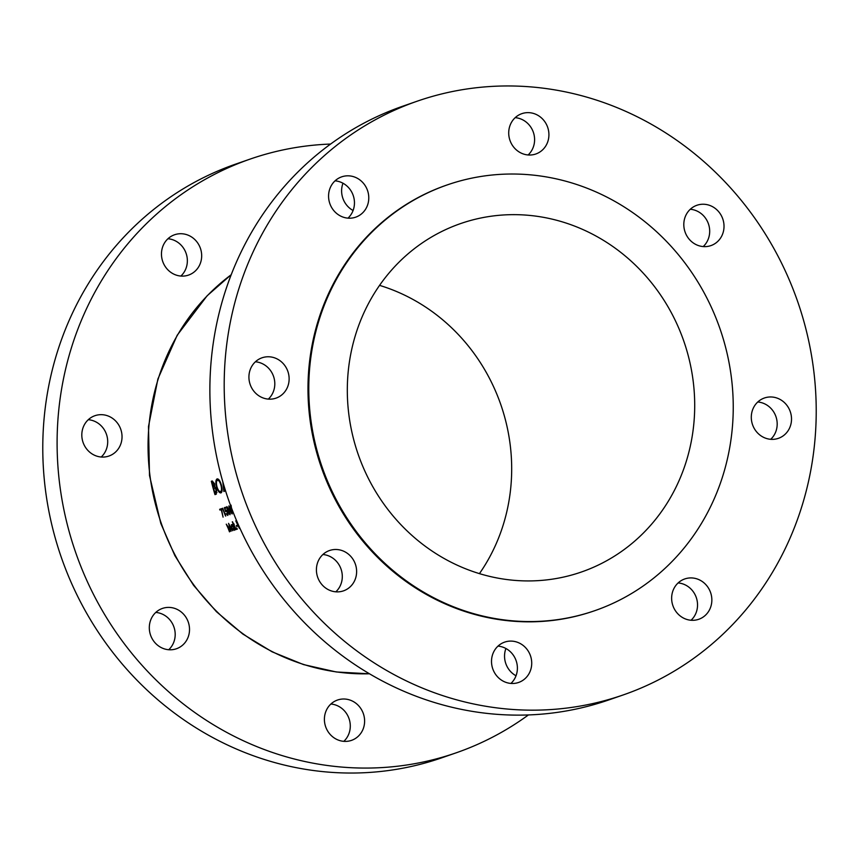<?xml version="1.0" encoding="UTF-8"?>
<svg xmlns="http://www.w3.org/2000/svg" width="859" height="859" viewBox="0 0 859 859"><rect width="100%" height="100%" fill="white"/><g stroke="black" fill="none" stroke-linecap="round" stroke-linejoin="round"><path stroke-width="1.29" d="M287.851 371.356A21.346 19.95 -109.1 0 1 276.018 398.136A21.346 19.95 -109.1 0 1 250.194 384.564A21.346 19.95 -109.1 0 1 262.038 357.795A21.346 19.95 -109.1 0 1 287.851 371.356M255.402 361.789A21.346 19.95 -109.1 0 1 273.527 376.328A21.346 19.95 -109.1 0 1 268.33 399.102M355.347 564.084A21.346 19.95 -109.1 0 1 343.503 590.852A21.346 19.95 -109.1 0 1 317.69 577.291A21.346 19.95 -109.1 0 1 329.523 550.522A21.346 19.95 -109.1 0 1 355.347 564.084M322.887 554.517A21.346 19.95 -109.1 0 1 341.023 569.045A21.346 19.95 -109.1 0 1 335.815 591.83M530.443 655.685A21.346 19.95 -109.1 0 1 518.6 682.465A21.346 19.95 -109.1 0 1 492.787 668.893A21.346 19.95 -109.1 0 1 504.63 642.124A21.346 19.95 -109.1 0 1 530.443 655.685M497.995 646.118A21.346 19.95 -109.1 0 1 516.119 660.657A21.346 19.95 -109.1 0 1 510.922 683.431M710.576 592.517A21.346 19.95 -109.1 0 1 698.743 619.285A21.346 19.95 -109.1 0 1 672.919 605.724A21.346 19.95 -109.1 0 1 684.763 578.945A21.346 19.95 -109.1 0 1 710.576 592.517M678.127 582.939A21.346 19.95 -109.1 0 1 696.262 597.477A21.346 19.95 -109.1 0 1 691.055 620.252M790.237 411.558A21.346 19.95 -109.1 0 1 778.394 438.337A21.346 19.95 -109.1 0 1 752.57 424.765A21.346 19.95 -109.1 0 1 764.413 397.996A21.346 19.95 -109.1 0 1 790.237 411.558M757.778 401.991A21.346 19.95 -109.1 0 1 775.913 416.529A21.346 19.95 -109.1 0 1 770.706 439.303M722.741 218.83A21.346 19.95 -109.1 0 1 710.898 245.61A21.346 19.95 -109.1 0 1 685.085 232.037A21.346 19.95 -109.1 0 1 696.917 205.269A21.346 19.95 -109.1 0 1 722.741 218.83M690.282 209.263A21.346 19.95 -109.1 0 1 708.417 223.802A21.346 19.95 -109.1 0 1 703.21 246.576M547.645 127.229A21.346 19.95 -109.1 0 1 535.801 153.997A21.346 19.95 -109.1 0 1 509.988 140.436A21.346 19.95 -109.1 0 1 521.821 113.667A21.346 19.95 -109.1 0 1 547.645 127.229M515.185 117.662A21.346 19.95 -109.1 0 1 533.321 132.189A21.346 19.95 -109.1 0 1 528.113 154.974M367.502 190.408A21.346 19.95 -109.1 0 1 355.669 217.177A21.346 19.95 -109.1 0 1 329.845 203.615A21.346 19.95 -109.1 0 1 341.689 176.847A21.346 19.95 -109.1 0 1 367.502 190.408M335.053 180.841A21.346 19.95 -109.1 0 1 353.178 195.369A21.346 19.95 -109.1 0 1 347.981 218.154M594.782 610.674L593.988 610.942A225.305 210.616 -109.1 0 1 321.47 467.768A225.305 210.616 -109.1 0 1 446.444 185.179L447.238 184.91A225.305 210.616 -109.1 0 1 719.756 328.084A225.305 210.616 -109.1 0 1 594.782 610.674A225.305 210.616 -109.1 0 1 322.265 467.489A225.305 210.616 -109.1 0 1 447.238 184.91M623.108 694.974L608.784 699.935A314.233 293.757 -109.1 0 1 228.687 500.249A314.233 293.757 -109.1 0 1 403 106.119L417.324 101.147A314.233 293.757 -109.1 0 1 797.41 300.843A314.233 293.757 -109.1 0 1 623.108 694.974A314.233 293.757 -109.1 0 1 243.011 495.289A314.233 293.757 -109.1 0 1 417.324 101.147M353.081 210.498A21.346 19.95 -109.1 0 1 342.881 198.343A21.346 19.95 -109.1 0 1 342.977 183.225M516.023 675.775A21.346 19.95 -109.1 0 1 505.822 663.631A21.346 19.95 -109.1 0 1 505.919 648.502M330.887 704.026A21.346 19.95 -109.1 0 1 349.012 718.564A21.346 19.95 -109.1 0 1 343.815 741.338M363.336 713.604A21.346 19.95 -109.1 0 1 351.503 740.372A21.346 19.95 -109.1 0 1 325.679 726.811A21.346 19.95 -109.1 0 1 337.523 700.031A21.346 19.95 -109.1 0 1 363.336 713.604M155.79 612.424A21.346 19.95 -109.1 0 1 173.915 626.963A21.346 19.95 -109.1 0 1 168.718 649.737M188.239 621.991A21.346 19.95 -109.1 0 1 176.396 648.77A21.346 19.95 -109.1 0 1 150.583 635.198A21.346 19.95 -109.1 0 1 162.426 608.43A21.346 19.95 -109.1 0 1 188.239 621.991M88.294 419.697A21.346 19.95 -109.1 0 1 106.43 434.235A21.346 19.95 -109.1 0 1 101.222 457.009M120.754 429.264A21.346 19.95 -109.1 0 1 108.91 456.043A21.346 19.95 -109.1 0 1 83.087 442.471A21.346 19.95 -109.1 0 1 94.93 415.702A21.346 19.95 -109.1 0 1 120.754 429.264M167.945 238.748A21.346 19.95 -109.1 0 1 186.081 253.276A21.346 19.95 -109.1 0 1 180.873 276.061M200.405 248.315A21.346 19.95 -109.1 0 1 188.561 275.084A21.346 19.95 -109.1 0 1 162.738 261.523A21.346 19.95 -109.1 0 1 174.581 234.754A21.346 19.95 -109.1 0 1 200.405 248.315M379.56 285.371A184.395 172.369 -109.1 0 1 500.647 404.159A184.395 172.369 -109.1 0 1 479.44 573.629M683.667 340.744A184.395 172.369 -109.1 0 1 581.382 572.019A184.395 172.369 -109.1 0 1 358.353 454.841A184.395 172.369 -109.1 0 1 460.639 223.565A184.395 172.369 -109.1 0 1 683.667 340.744M528.414 714.946A314.233 293.757 -109.1 0 1 456 752.881A314.233 293.757 -109.1 0 1 75.914 553.196A314.233 293.757 -109.1 0 1 250.216 159.065A314.233 293.757 -109.1 0 1 330.586 144.054M456 752.881L441.676 757.853A314.233 293.757 -109.1 0 1 61.59 558.157A314.233 293.757 -109.1 0 1 235.892 164.026L250.216 159.065M223.791 486.87L224.349 491.369M222.792 481.716L223.888 491.52M211.335 481.265A220.205 205.849 70.9 0 0 214.986 494.612L216.243 494.172L216.597 489.898L214.761 486.806L214.546 483.767L212.237 480.954L211.335 481.265M217.102 478.892C215.706 479.837 215.512 482.49 216.522 486.838C217.864 491.037 219.346 493.055 220.978 492.905C222.32 492.014 222.449 489.405 221.375 485.088C220.097 480.804 218.669 478.731 217.102 478.892M229.482 531.828L227.356 526.234L231.071 531.281L229.439 525.525L232.596 530.755L228.558 523.367L230.362 529.949L226.261 524.162L229.74 531.742M232.274 521.853A220.205 205.849 70.9 0 0 233.304 524.087L232.95 524.215A220.205 205.849 70.9 0 0 233.272 524.892L233.627 524.763A220.205 205.849 70.9 0 0 235.978 529.573L236.236 529.488A220.205 205.849 -109.1 0 1 233.873 524.677L234.239 524.559A220.205 205.849 -109.1 0 1 233.916 523.872L233.562 524.001A220.205 205.849 -109.1 0 1 232.521 521.767L232.274 521.853M236.257 525.654A220.205 205.849 70.9 0 0 236.633 526.427L237.707 526.052A220.205 205.849 -109.1 0 1 237.331 525.279L236.257 525.654M219.657 509.301A220.205 205.849 70.9 0 0 219.968 510.096L221.257 509.655L223.072 517.129L221.375 508.711L219.657 509.301M225.52 507.272L224.371 507.669L225.595 511.642L226.046 511.03L227.41 512.501L227.495 514.691L226.067 513.618L227.818 515.486L227.667 512.447L225.509 510.493L224.875 508.399L225.82 508.066A220.205 205.849 -109.1 0 1 225.52 507.272M229.557 510.267L232.145 513.983L231.447 509.612L228.913 505.876L229.557 510.267L229.224 506.67L231.876 511.674L231.823 513.199L229.804 510.182M231.05 505.135L231.705 509.527L233.304 512.63M227.42 511.008L230.008 514.734L229.31 510.353L226.765 506.617L227.42 511.008L227.077 507.411L229.74 512.415L229.686 513.94L227.667 510.922M222.223 508.421L222.782 509.119A220.205 205.849 70.9 0 0 225.563 516.044L225.81 515.958A220.205 205.849 -109.1 0 1 222.728 508.238L222.223 508.421M237.492 522.744L235.785 520.865A220.205 205.849 70.9 0 0 239.414 528.392L239.661 528.306A220.205 205.849 -109.1 0 1 236.794 522.401L237.879 523.646M236.708 527.974L237.331 529.219L236.708 527.974M232.488 524.377L232.231 524.462A220.205 205.849 70.9 0 0 232.725 525.483L231.372 524.645L231.651 527.856L234.131 530.336L234.443 529.004A220.205 205.849 70.9 0 0 234.915 529.949L235.162 529.863A220.205 205.849 -109.1 0 1 232.488 524.377M216.318 494.14L214.986 494.612M212.087 482.5L214.127 483.939L213.204 486.795A220.205 205.849 -109.1 0 1 212.087 482.5L212.656 482.307M214.847 486.226L213.483 486.699M213.569 488.17L214.761 487.933L216.189 490.049L214.986 493.109A220.205 205.849 -109.1 0 1 213.569 488.17L213.848 488.073M215.62 487.622L214.761 487.933M216.994 492.411L215.588 492.905M232.746 511.202L231.705 509.527M231.951 509.441L231.211 507.207M229.836 506.456L229.224 506.67M232.445 512.984L231.823 513.199M227.699 507.197L227.077 507.411M230.309 513.725L229.686 513.94M225.82 508.066L224.875 508.399M226.164 510.257L225.509 510.493M228.193 514.455L227.495 514.691M226.755 510.783L226.046 511.03M218.927 479.752L217.456 480.267C218.734 480.127 219.904 481.781 220.956 485.228C221.826 488.76 221.686 490.876 220.548 491.563C219.238 491.724 218.036 490.092 216.94 486.688L216.522 486.838M222.019 491.047L220.548 491.563M216.94 486.688C216.124 483.155 216.296 481.019 217.456 480.267M223.866 485.356L223.501 484.143M221.257 509.655L219.968 510.096M237.707 526.052L236.633 526.427M234.228 524.548L233.272 524.892M232.37 525.085L231.694 525.321L233.562 527.222L233.798 529.659L231.651 527.856M234.486 529.412L233.798 529.659M231.909 527.77L231.694 525.321M369.477 673.778A220.205 205.849 -109.1 0 1 161.245 523.271A220.205 205.849 -109.1 0 1 231.2 274.74M231.221 274.665L207.105 295.797L177.19 335.246L157.895 378.991L148.5 426.526L149.498 475.489L160.805 523.421L174.882 555.655L193.576 585.323L216.414 611.672L242.796 634.028L272.078 651.809L303.506 664.576L336.277 671.974L369.553 673.821"/></g></svg>
